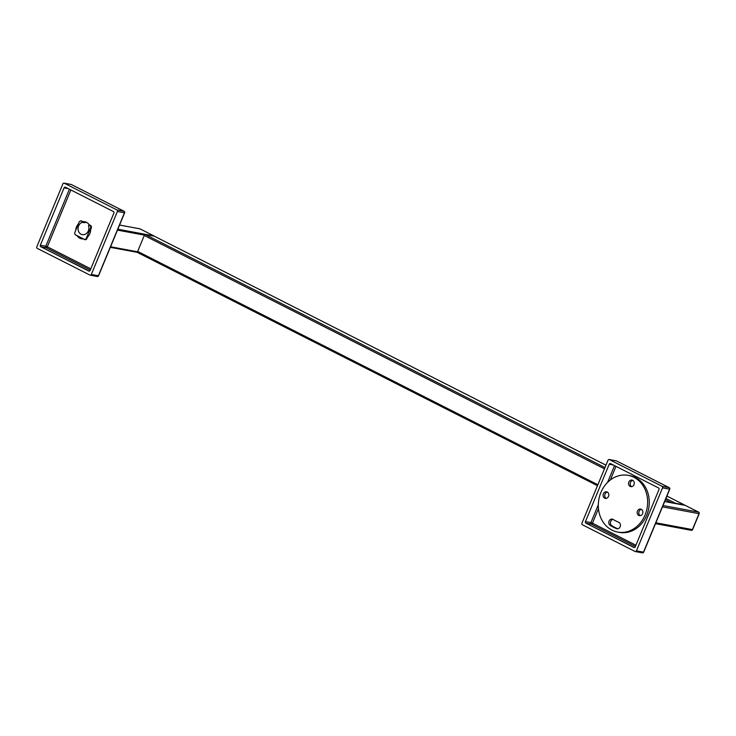 <?xml version="1.0" encoding="UTF-8"?>
<svg xmlns="http://www.w3.org/2000/svg" width="736" height="736" viewBox="0 0 736 736"><rect width="100%" height="100%" fill="white"/><g stroke="black" fill="none" stroke-linecap="round" stroke-linejoin="round"><path stroke-width="1.1" d="M609.38 459.595A1.187 1.003 -79.5 0 0 608.019 460.221L581.928 523.213A1.187 1.003 -79.5 0 0 582.388 524.759L635.085 551.485A1.187 1.003 -79.5 0 0 636.438 550.859L662.538 487.858A1.187 1.003 -79.5 0 0 662.078 486.312L609.38 459.595A1.187 1.003 -79.5 0 0 608.019 460.221L581.928 523.213A1.187 1.003 -79.5 0 0 582.388 524.759L635.085 551.485A1.187 1.003 -79.5 0 0 636.438 550.859L662.538 487.858A1.187 1.003 -79.5 0 0 662.078 486.312L609.38 459.595L616.446 460.911L669.144 487.628L662.078 486.312L669.144 487.628A1.187 1.003 100.5 0 1 669.594 489.173L643.503 552.166A1.187 1.003 100.5 0 1 642.142 552.791A1.187 1.003 100.5 0 0 642.381 552.874A1.187 1.187 0 0 0 643.687 552.166L636.438 550.859L643.503 552.166A1.187 1.003 100.5 0 1 642.381 552.874L635.315 551.558L642.381 552.874A1.187 1.187 0 0 0 643.687 552.166L669.594 489.173L662.538 487.858L669.594 489.173A1.187 1.003 100.5 0 0 669.144 487.628A1.187 0.607 116.9 0 1 669.226 487.655A1.187 0.607 116.9 0 0 669.144 487.628L616.446 460.911L609.38 459.595M633.889 547.455L585.92 523.14A1.187 1.003 100.5 0 1 585.46 521.594L609.215 464.241A1.187 1.003 100.5 0 1 610.576 463.616L658.545 487.94A1.187 1.003 100.5 0 1 659.005 489.486L635.251 546.83A1.187 1.003 100.5 0 1 633.889 547.455A1.187 1.003 -79.5 0 0 635.251 546.83L659.005 489.486A1.187 1.003 -79.5 0 0 658.545 487.94L610.576 463.616A1.187 1.003 -79.5 0 0 609.215 464.241L585.46 521.594A1.187 1.003 -79.5 0 0 585.92 523.14L634.368 547.547M616.529 460.938A1.187 0.607 116.9 0 0 616.446 460.911A1.187 0.607 116.9 0 1 616.529 460.938A1.187 1.187 0 0 0 616.207 460.828A1.187 1.003 100.5 0 1 616.446 460.911A1.187 1.003 100.5 0 0 616.207 460.828L609.15 459.512L616.207 460.828A1.187 1.187 0 0 1 616.529 460.938L669.226 487.655A1.187 1.187 0 0 1 669.788 489.164L643.687 552.166L669.788 489.164A1.187 1.187 0 0 0 669.226 487.655L616.529 460.938M635.398 546.471L591.385 524.152A1.187 0.607 116.9 0 0 592.452 523.186L590.925 522.606L598.322 504.758M64.253 183.209A1.187 1.003 -79.5 0 0 62.891 183.834L36.8 246.827A1.187 1.003 -79.5 0 0 37.26 248.372L89.958 275.089A1.187 1.003 -79.5 0 0 91.31 274.464L117.41 211.471A1.187 1.003 -79.5 0 0 116.95 209.926L64.253 183.209A1.187 1.003 -79.5 0 0 62.891 183.834L36.8 246.827A1.187 1.003 -79.5 0 0 37.26 248.372L89.958 275.089A1.187 1.003 -79.5 0 0 91.31 274.464L117.41 211.471A1.187 1.003 -79.5 0 0 116.95 209.926L64.253 183.209L71.318 184.515L124.007 211.241L116.95 209.926L124.007 211.241A1.187 1.003 100.5 0 1 124.467 212.787L98.376 275.779A1.187 1.003 100.5 0 1 97.014 276.405A1.187 1.003 100.5 0 0 97.253 276.488A1.187 1.187 0 0 0 98.56 275.77L91.31 274.464L98.376 275.779A1.187 1.003 100.5 0 1 97.253 276.488L90.188 275.172L97.253 276.488A1.187 1.187 0 0 0 98.56 275.77L124.467 212.787L117.41 211.471L124.467 212.787A1.187 1.003 100.5 0 0 124.007 211.241A1.187 0.607 116.9 0 1 124.099 211.269A1.187 0.607 116.9 0 0 124.007 211.241L71.318 184.515L64.253 183.209M88.762 271.069L40.793 246.744A1.187 1.003 100.5 0 1 40.333 245.198L64.087 187.855A1.187 1.003 100.5 0 1 65.449 187.229L113.418 211.554A1.187 1.003 100.5 0 1 113.878 213.1L90.123 270.443A1.187 1.003 100.5 0 1 88.762 271.069A1.187 1.003 -79.5 0 0 90.123 270.443L113.878 213.1A1.187 1.003 -79.5 0 0 113.418 211.554L65.449 187.229A1.187 1.003 -79.5 0 0 64.087 187.855L40.333 245.198A1.187 1.003 -79.5 0 0 40.793 246.744L89.24 271.161M71.401 184.552A1.187 0.607 116.9 0 0 71.318 184.515A1.187 0.607 116.9 0 1 71.401 184.552A1.187 1.187 0 0 0 71.079 184.442A1.187 1.003 100.5 0 1 71.318 184.515A1.187 1.003 100.5 0 0 71.079 184.442L64.023 183.126L71.079 184.442A1.187 1.187 0 0 1 71.401 184.552L124.099 211.269A1.187 1.187 0 0 1 124.651 212.778L98.56 275.77L124.651 212.778A1.187 1.187 0 0 0 124.099 211.269L71.401 184.552M85.56 221.932A8.694 7.388 -79.5 0 0 84.622 221.95L83.021 221.656A8.694 7.388 100.5 0 1 84.769 221.738A8.694 7.388 100.5 0 1 89.194 224.784L90.5 225.446A1.978 1.674 100.5 0 1 91.264 228.022L90.62 229.586A8.694 7.388 100.5 0 1 87.556 236.964L86.912 238.519A1.978 1.674 100.5 0 1 84.649 239.568L83.343 238.906A8.694 7.388 100.5 0 1 81.595 238.823A8.694 7.388 100.5 0 1 77.17 235.778L75.863 235.115A1.978 1.674 100.5 0 1 75.468 234.821A1.978 1.674 100.5 0 0 75.863 235.115L77.17 235.778A8.694 7.388 100.5 0 0 81.595 238.823A8.694 7.388 100.5 0 0 83.343 238.906L84.649 239.568A1.978 1.674 100.5 0 0 86.912 238.519L87.556 236.964A8.694 7.388 -79.5 0 0 90.62 229.586L91.264 228.022A1.978 1.674 100.5 0 0 90.5 225.446L89.194 224.784A8.694 7.388 100.5 0 0 84.769 221.738L84.769 221.738A8.694 7.388 100.5 0 0 83.021 221.656L84.622 221.95A8.694 7.388 -79.5 0 1 85.56 221.932M79.286 236.771A8.694 7.388 -79.5 0 0 82.404 238.924A8.694 7.388 -79.5 0 1 79.286 236.771M80.233 221.085A1.978 1.674 100.5 0 1 81.714 220.993A1.978 1.674 100.5 0 0 80.233 221.085M78.292 224.112A8.694 7.388 -79.5 0 0 75.762 230.212A8.694 7.388 100.5 0 1 78.292 224.112M90.27 270.084L46.258 247.765A1.187 0.607 116.9 0 0 47.316 246.79L45.798 246.22L69.405 189.235M635.564 477.6A28.842 24.509 -79.5 0 0 629.896 475.677L628.259 475.373A28.842 24.509 -79.5 0 0 599.702 495.825A28.842 24.509 -79.5 0 0 612.039 530.159A28.842 24.509 100.5 0 0 617.706 532.082L619.344 532.386A28.842 24.509 100.5 0 0 647.901 511.934A28.842 24.509 100.5 0 0 635.564 477.6M641.424 509.376A3.34 2.834 -79.5 0 0 638.866 512.146A3.34 2.834 -79.5 0 0 640.256 515.651M632.822 480.378A3.34 2.834 -79.5 0 0 630.494 482.365A3.34 2.834 -79.5 0 0 631.654 486.652M607.347 492.108A3.34 2.834 -79.5 0 0 604.799 494.877A3.34 2.834 -79.5 0 0 606.179 498.382M617.762 528.742A47.969 40.765 100.5 0 1 611.791 525.67A3.358 2.852 100.5 0 1 610.494 522.137A3.358 2.852 100.5 0 1 613.06 519.404M617.706 532.082A28.842 24.509 100.5 0 0 646.263 511.63A28.842 24.509 100.5 0 0 633.926 477.296A28.842 24.509 -79.5 0 0 628.259 475.373M638.747 515.421A3.34 2.834 -79.5 0 0 639.409 515.651A3.34 2.834 -79.5 0 0 642.712 513.277A3.34 2.834 -79.5 0 0 641.286 509.303A3.34 2.834 -79.5 0 0 640.624 509.082A3.34 2.834 -79.5 0 0 637.321 511.446A3.34 2.834 -79.5 0 0 638.747 515.421M633.981 484.656A3.34 2.834 -79.5 0 0 632.031 480.084A3.34 2.834 -79.5 0 0 628.857 482.062A3.34 2.834 -79.5 0 0 630.807 486.643A3.34 2.834 -79.5 0 0 633.981 484.656M607.218 492.034A3.34 2.834 -79.5 0 0 606.556 491.804A3.34 2.834 -79.5 0 0 603.253 494.178A3.34 2.834 -79.5 0 0 604.679 498.152A3.34 2.834 -79.5 0 0 605.332 498.373A3.34 2.834 -79.5 0 0 608.644 496.009A3.34 2.834 -79.5 0 0 607.218 492.034M610.153 525.366A3.358 2.852 100.5 0 1 608.985 521.355A3.358 2.852 100.5 0 1 612.26 519.11A3.358 2.852 100.5 0 1 613.06 519.414A70.564 59.975 100.5 0 0 618.728 522.284A3.358 2.852 100.5 0 1 620.319 526.258A3.358 2.852 100.5 0 1 616.97 528.724A3.358 2.852 100.5 0 1 616.538 528.604A47.969 40.765 100.5 0 1 610.153 525.366L611.791 525.67M684.995 505.292A1.187 1.003 100.5 0 1 685.225 505.365L664.654 501.538L685.225 505.365L698.556 512.127A1.187 1.003 100.5 0 1 699.016 513.673L692.41 529.598A1.187 1.003 100.5 0 1 691.288 530.306L691.288 530.306A1.187 1.003 100.5 0 1 691.058 530.224A1.187 1.003 100.5 0 0 691.288 530.306L655.5 523.646L691.288 530.306A1.187 1.187 0 0 0 692.604 529.589L692.41 529.598A1.187 1.003 100.5 0 1 691.288 530.306A1.187 1.187 0 0 0 692.604 529.589L699.2 513.664A1.187 1.187 0 0 0 698.639 512.155A1.187 0.607 116.9 0 0 698.556 512.127L663.016 505.512L698.556 512.127A1.187 1.003 100.5 0 1 699.016 513.673L699.2 513.664A1.187 1.187 0 0 0 698.639 512.155A1.187 0.607 116.9 0 0 698.556 512.127L685.225 505.365A1.187 0.607 -63.1 0 1 685.317 505.393L698.639 512.155L685.317 505.393A1.187 1.187 0 0 0 684.995 505.292A1.187 1.003 100.5 0 1 685.225 505.365A1.187 0.607 -63.1 0 1 685.317 505.393A1.187 1.187 0 0 0 684.995 505.292L664.672 501.51L684.995 505.292M88.946 225.023L88.486 225.556L88.946 225.023L89.82 225.464A1.978 1.674 -79.5 0 1 90.583 228.04L86.388 238.179L87.004 238.298L86.388 238.179A1.978 1.674 -79.5 0 1 84.511 239.356A1.978 1.674 -79.5 0 0 86.388 238.179L90.583 228.04A1.978 1.674 -79.5 0 0 89.82 225.464L88.946 225.023M84.125 239.228A1.978 1.674 -79.5 0 0 84.511 239.356A1.978 1.674 -79.5 0 1 84.125 239.228L75.642 234.922A1.978 1.674 -79.5 0 1 74.879 232.346L79.074 222.208A1.978 1.674 -79.5 0 1 80.951 221.039A1.978 1.674 -79.5 0 0 79.074 222.208L74.879 232.346A1.978 1.674 -79.5 0 0 75.642 234.922L84.125 239.228M81.346 221.168A1.978 1.674 -79.5 0 0 80.951 221.039A1.978 1.674 -79.5 0 1 81.346 221.168L82.22 221.61L82.147 222.346L82.22 221.61L84.263 221.996L84.198 222.732L84.263 221.996L81.346 221.168M82.147 222.346A6.357 5.41 -79.5 0 0 78.071 228.086A6.357 5.41 -79.5 0 0 81.07 234.214A6.357 5.41 -79.5 0 0 82.322 234.637A6.357 5.41 -79.5 0 0 87.676 232.125A6.357 5.41 -79.5 0 0 88.486 225.556A6.357 5.41 -79.5 0 1 87.216 232.723A6.357 5.41 -79.5 0 1 81.07 234.214A6.357 5.41 -79.5 0 1 78.071 228.086A6.357 5.41 -79.5 0 1 82.147 222.346L84.198 222.732A6.357 5.41 -79.5 0 1 86.692 222.511A6.357 5.41 -79.5 0 1 86.931 222.566A6.357 5.41 -79.5 0 0 84.198 222.732M139.849 228.813A0.791 0.672 100.5 0 1 140.006 228.859L119.563 225.06L140.006 228.859L153.934 235.925A0.791 0.672 100.5 0 1 154.192 236.164A0.791 0.672 100.5 0 0 153.934 235.925L117.843 229.218L153.99 235.943L140.006 228.859L153.99 235.943A0.791 0.791 0 0 1 154.275 236.182A0.791 0.791 0 0 0 153.99 235.943L140.061 228.878A0.791 0.791 0 0 0 139.849 228.813A0.791 0.672 100.5 0 1 140.006 228.859L140.061 228.878A0.791 0.791 0 0 0 139.849 228.813L119.572 225.041L139.849 228.813M684.324 504.905A1.187 0.607 -63.1 0 1 684.406 504.933A1.187 0.607 -63.1 0 1 684.609 505.218A1.187 0.607 -63.1 0 0 684.406 504.933L666.926 496.073L684.324 504.905A1.187 0.607 -63.1 0 1 684.406 504.933L666.926 496.073L684.324 504.905L675.317 503.231L684.324 504.905M674.829 503.396A1.187 0.607 -63.1 0 1 675.317 503.231L665.933 498.474L675.317 503.231A1.187 0.607 -63.1 0 0 674.829 503.396M154.33 236.192A1.187 0.607 -63.1 0 1 154.422 236.228A1.187 0.607 -63.1 0 0 154.33 236.192L145.332 234.517L154.33 236.192L605.967 465.18L154.33 236.192M144.265 235.492A1.187 0.607 -63.1 0 1 145.332 234.517A1.187 0.607 -63.1 0 0 144.265 235.492L137.669 251.418L144.265 235.492L604.458 468.823L144.265 235.492M137.825 252.623A1.187 0.607 -63.1 0 1 137.742 252.595A1.187 0.607 -63.1 0 1 137.669 251.418A1.187 0.607 -63.1 0 0 137.742 252.595A1.187 0.607 -63.1 0 0 137.825 252.623M635.913 545.22L592.452 523.186L598.469 508.64M610.346 479.973L615.986 466.357M609.215 464.241L613.309 465.005M607.586 482.384L614.532 465.621M585.46 521.594L590.925 522.606A1.187 1.003 -79.5 0 0 591.385 524.152L585.92 523.14M90.786 268.833L47.316 246.79L70.858 189.971M64.087 187.855L68.181 188.618M40.333 245.198L45.798 246.22A1.187 1.003 -79.5 0 0 46.258 247.765L40.793 246.744M85.45 239.715L84.649 239.568L85.45 239.715M617.421 528.77L616.538 528.604M699.016 513.673L662.455 506.874L699.016 513.673L692.41 529.598L655.85 522.799L692.41 529.598L699.016 513.673M144.449 235.134L117.475 230.12L144.449 235.134M137.549 251.795L110.575 246.772L137.549 251.795M90.583 228.04L91.209 228.16L90.583 228.04M604.983 467.572L145.332 234.517L604.983 467.572M671.407 502.762L665.408 499.726L671.407 502.762M597.862 484.748L137.669 251.418L597.862 484.748M90.04 225.216L88.872 224.995M137.577 252.402L110.336 247.342L137.577 252.402M82.285 221.288L80.951 221.039L82.285 221.288M85.873 239.605L84.511 239.356L85.873 239.605M605.976 465.17L154.422 236.228L605.976 465.17M597.476 485.686L137.742 252.595L597.476 485.686"/></g></svg>
